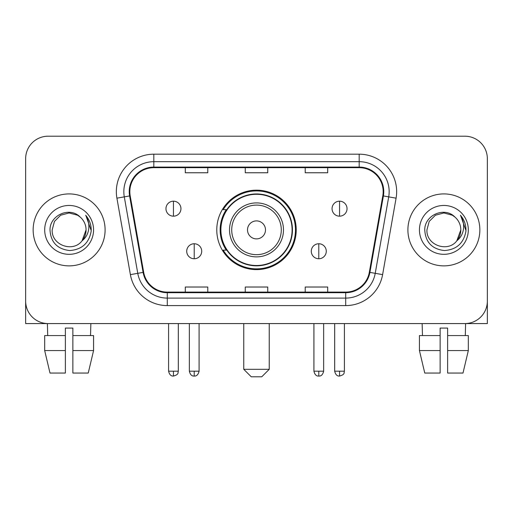 <?xml version="1.0" encoding="UTF-8"?>
<svg xmlns="http://www.w3.org/2000/svg" width="513" height="513" viewBox="0 0 513 513"><rect width="100%" height="100%" fill="white"/><g stroke="black" fill="none" stroke-linecap="round" stroke-linejoin="round"><path stroke-width="0.77" d="M216.775 229.895A39.725 39.725 0 0 0 256.5 269.614A39.725 39.725 0 0 0 296.225 229.895A39.725 39.725 0 0 0 256.5 190.169A39.725 39.725 0 0 0 216.775 229.895M226.304 250.126A36.352 36.352 0 0 1 226.304 209.657M25.65 158.69L25.65 301.099A22.482 22.482 0 0 0 48.132 323.581L464.868 323.581A22.482 22.482 0 0 0 487.35 301.099L487.35 158.69A22.482 22.482 0 0 0 464.868 136.202L48.132 136.202A22.482 22.482 0 0 0 25.65 158.69L25.65 301.099M33.146 229.895A35.974 35.974 0 0 0 69.12 265.869A35.974 35.974 0 0 0 105.101 229.895A35.974 35.974 0 0 0 69.12 193.914A35.974 35.974 0 0 0 33.146 229.895A35.974 35.974 0 0 0 69.12 265.869A35.974 35.974 0 0 0 105.101 229.895A35.974 35.974 0 0 0 69.12 193.914A35.974 35.974 0 0 0 33.146 229.895M407.899 229.895A35.974 35.974 0 0 0 443.88 265.869A35.974 35.974 0 0 0 479.854 229.895A35.974 35.974 0 0 0 443.88 193.914A35.974 35.974 0 0 0 407.899 229.895A35.974 35.974 0 0 0 443.88 265.869A35.974 35.974 0 0 0 479.854 229.895A35.974 35.974 0 0 0 443.88 193.914A35.974 35.974 0 0 0 407.899 229.895M129.834 191.67A23.983 23.983 0 0 1 153.817 167.68L359.183 167.68A23.983 23.983 0 0 1 382.801 195.831L369.322 272.281A23.983 23.983 0 0 1 345.704 292.102L167.296 292.102A23.983 23.983 0 0 1 143.678 272.281L130.199 195.831A23.983 23.983 0 0 1 129.834 191.67M129.231 191.67A24.586 24.586 0 0 0 129.603 195.934L143.089 272.384A24.586 24.586 0 0 0 167.296 292.699L345.704 292.699A24.586 24.586 0 0 0 369.911 272.384L383.397 195.934A24.586 24.586 0 0 0 359.183 167.084L153.817 167.084A24.586 24.586 0 0 0 129.231 191.67M116.913 198.172A37.475 37.475 0 0 1 153.817 154.189L359.183 154.189A37.475 37.475 0 0 1 396.087 198.172L382.608 274.628A37.475 37.475 0 0 1 345.704 305.594L167.296 305.594A37.475 37.475 0 0 1 130.392 274.628L116.913 198.172L124.293 196.87A29.978 29.978 0 0 1 153.817 161.685L359.183 161.685A29.978 29.978 0 0 1 388.707 196.87L375.227 273.326A29.978 29.978 0 0 1 345.704 298.098L167.296 298.098A29.978 29.978 0 0 1 137.773 273.326L124.293 196.87A29.978 29.978 0 0 1 123.838 191.67M464.868 136.202L48.132 136.202M48.132 323.581L464.868 323.581M400.409 323.581L487.35 323.581L487.35 158.69M369.911 272.384L375.227 273.326L388.707 196.87L396.087 198.172M245.259 167.68L245.259 172.759L267.741 172.759L267.741 167.68M185.296 167.68L185.296 172.759L207.784 172.759L207.784 167.68M305.216 167.68L305.216 172.759L327.704 172.759L327.704 167.68M267.741 292.102L267.741 287.024L245.259 287.024L245.259 292.102M207.784 292.102L207.784 287.024L185.296 287.024L185.296 292.102M327.704 292.102L327.704 287.024L305.216 287.024L305.216 292.102M80.22 217.095C69.826 206.2 49.812 215.171 49.998 229.895C50.761 242.264 57.315 249.145 69.665 250.543C81.83 249.664 88.999 243.2 91.179 231.164L91.211 229.895C91.147 224.335 89.3 219.455 85.665 215.255C88.428 219.788 89.403 224.668 88.589 229.895C87.794 234.338 85.633 237.961 82.099 240.777C73.109 252.928 51.3 245.156 52.185 229.895L54.455 221.424L60.649 215.223L69.12 212.953L77.591 215.223L80.22 217.095A16.942 16.942 0 0 1 86.062 229.895L82.099 240.777A16.942 16.942 0 0 0 86.062 229.895L82.061 240.828M44.689 229.895A24.432 24.432 0 0 0 69.12 254.326A24.432 24.432 0 0 0 93.558 229.895A24.432 24.432 0 0 0 69.12 205.456A24.432 24.432 0 0 0 44.689 229.895M85.831 215.441L91.205 230.536M25.65 293.603L25.65 323.581L112.591 323.581M44.676 335.573L44.676 350.565L49.998 373.047L44.676 350.565L44.676 335.573L65.375 335.573L65.375 328.076L72.872 328.076L72.872 335.573L93.571 335.573L93.571 350.565L88.242 373.047L93.571 350.565L72.872 350.565L72.872 335.573M90.859 323.581L90.532 335.573M65.375 335.573L65.375 373.047L49.998 373.047M44.676 350.565L65.375 350.565M88.242 373.047L72.872 373.047L72.872 350.565M47.388 323.581L47.709 335.573M261.745 376.798L251.255 376.798L243.758 369.302L269.242 369.302L261.745 376.798M265.497 229.895A8.997 8.997 0 0 0 256.5 220.898A8.997 8.997 0 0 0 247.503 229.895A8.997 8.997 0 0 0 256.5 238.885A8.997 8.997 0 0 0 265.497 229.895M283.484 229.895A26.984 26.984 0 0 0 256.5 202.911A26.984 26.984 0 0 0 229.516 229.895A26.984 26.984 0 0 0 256.5 256.872A26.984 26.984 0 0 0 283.484 229.895A26.984 26.984 0 0 1 256.5 256.872A26.984 26.984 0 0 1 229.516 229.895M292.102 229.895A35.602 35.602 0 0 0 256.5 194.292A35.602 35.602 0 0 0 220.898 229.895A35.602 35.602 0 0 0 256.5 265.497A35.602 35.602 0 0 0 292.102 229.895M295.475 229.895A38.975 38.975 0 0 1 223.193 250.126L226.804 250.126A35.936 35.936 0 0 0 280.278 256.84A35.936 35.936 0 0 0 280.278 202.943A35.936 35.936 0 0 0 226.804 209.657L223.193 209.657A38.975 38.975 0 0 1 295.475 229.895M173.452 201.186A7.496 7.496 0 0 0 165.962 208.682A7.496 7.496 0 0 0 173.452 216.178A7.496 7.496 0 0 0 180.948 208.682A7.496 7.496 0 0 0 173.452 201.186L173.452 216.178A7.496 7.496 0 0 0 180.948 208.682A7.496 7.496 0 0 0 173.452 201.186M339.548 201.186A7.496 7.496 0 0 0 332.052 208.682A7.496 7.496 0 0 0 339.548 216.178A7.496 7.496 0 0 0 347.038 208.682A7.496 7.496 0 0 0 339.548 201.186L339.548 216.178A7.496 7.496 0 0 0 347.038 208.682A7.496 7.496 0 0 0 339.548 201.186M194.215 243.758A7.496 7.496 0 0 0 186.719 251.255A7.496 7.496 0 0 0 194.215 258.751A7.496 7.496 0 0 0 201.712 251.255A7.496 7.496 0 0 0 194.215 243.758L194.215 258.751A7.496 7.496 0 0 0 201.712 251.255A7.496 7.496 0 0 0 194.215 243.758M318.785 243.758A7.496 7.496 0 0 0 311.288 251.255A7.496 7.496 0 0 0 318.785 258.751A7.496 7.496 0 0 0 326.281 251.255A7.496 7.496 0 0 0 318.785 243.758L318.785 258.751A7.496 7.496 0 0 0 326.281 251.255A7.496 7.496 0 0 0 318.785 243.758M419.429 335.573L419.429 350.565L424.758 373.047L419.429 350.565L419.429 335.573L440.128 335.573L440.128 328.076L447.625 328.076L447.625 335.573L468.324 335.573L468.324 350.565L463.002 373.047L468.324 350.565L447.625 350.565L447.625 335.573M465.612 323.581L465.291 335.573M440.128 335.573L440.128 373.047L424.758 373.047M419.429 350.565L440.128 350.565M463.002 373.047L447.625 373.047L447.625 350.565M422.141 323.581L422.468 335.573M454.973 217.095C444.579 206.2 424.565 215.171 424.751 229.895C425.514 242.264 432.074 249.145 444.425 250.543C456.583 249.664 463.752 243.2 465.932 231.164L465.971 229.895C465.907 224.335 464.06 219.455 460.424 215.255C463.188 219.788 464.162 224.668 463.342 229.895C462.553 234.338 460.392 237.961 456.859 240.777C447.868 252.928 426.059 245.156 426.938 229.895L429.208 221.424L435.409 215.223L443.88 212.953L452.351 215.223L454.973 217.095A16.942 16.942 0 0 1 460.815 229.895L456.859 240.777A16.942 16.942 0 0 0 460.815 229.895L456.814 240.828M419.442 229.895A24.432 24.432 0 0 0 443.88 254.326A24.432 24.432 0 0 0 468.311 229.895A24.432 24.432 0 0 0 443.88 205.456A24.432 24.432 0 0 0 419.442 229.895M460.591 215.441L465.958 230.536M359.183 154.189L359.183 167.084M124.293 196.87L129.603 195.934M167.296 305.594L167.296 292.699M345.704 292.699L345.704 305.594M130.392 274.628L143.089 272.384M383.397 195.934L388.707 196.87M153.817 154.189L153.817 167.084M375.227 273.326L382.608 274.628M281.284 229.895A24.784 24.784 0 0 0 256.5 205.104A24.784 24.784 0 0 0 231.716 229.895A24.784 24.784 0 0 0 256.5 254.679A24.784 24.784 0 0 0 281.284 229.895M173.452 371.175L168.585 371.175C169.431 374.65 171.053 376.273 173.452 376.048L173.452 371.175L178.325 371.175L178.325 323.581M339.548 371.175L334.675 371.175C335.528 374.65 337.15 376.273 339.548 376.048L339.548 371.175L344.415 371.175L344.415 323.581M194.215 371.175L189.342 371.175C190.195 374.65 191.817 376.273 194.215 376.048L194.215 371.175L199.089 371.175L199.089 323.581M318.785 371.175L313.911 371.175C314.764 374.65 316.386 376.273 318.785 376.048L318.785 371.175L323.658 371.175L323.658 323.581M269.242 323.581L269.242 369.302M243.758 323.581L243.758 369.302M168.585 371.175L168.585 323.581M178.325 371.175C177.639 372.688 179.364 374.4 173.452 376.048M334.675 371.175L334.675 323.581M344.415 371.175C343.729 372.688 345.461 374.4 339.548 376.048M189.342 371.175L189.342 323.581M199.089 371.175C198.236 374.65 196.614 376.273 194.215 376.048M313.911 371.175L313.911 323.581M323.658 371.175C322.805 374.65 321.183 376.273 318.785 376.048"/></g></svg>
